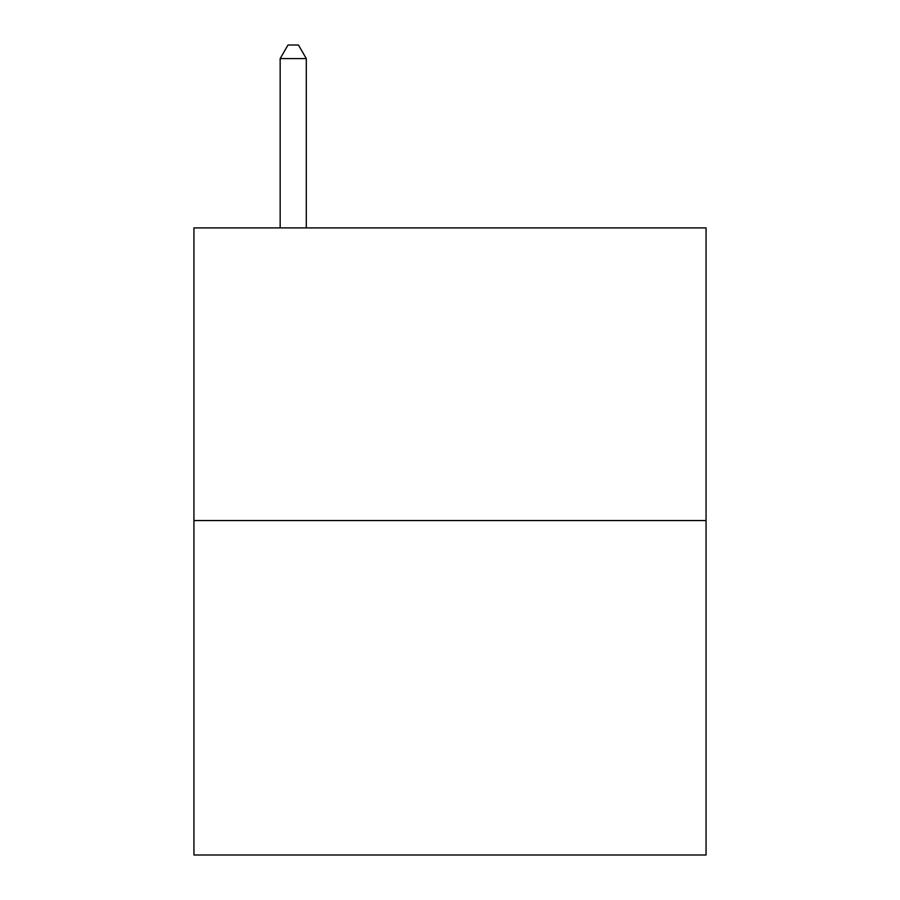 <?xml version="1.0" encoding="UTF-8"?>
<svg xmlns="http://www.w3.org/2000/svg" width="900" height="900" viewBox="0 0 900 900"><rect width="100%" height="100%" fill="white"/><g stroke="black" fill="none" stroke-linecap="round" stroke-linejoin="round"><path stroke-width="1.35" d="M706.061 520.549L706.061 227.903L193.939 227.903L193.939 855L706.061 855L706.061 520.549L193.939 520.549M306.293 227.903L306.293 58.59L280.159 58.59L280.159 227.903M280.159 58.59L288 45L298.451 45L306.293 58.59"/></g></svg>
